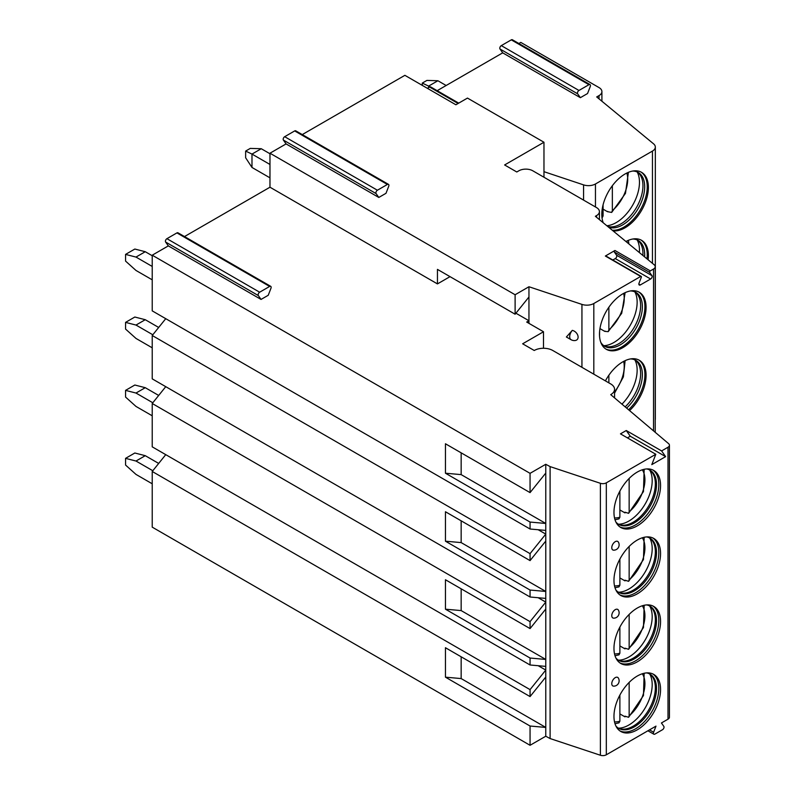 <?xml version="1.0" encoding="UTF-8"?>
<svg xmlns="http://www.w3.org/2000/svg" width="795" height="795" viewBox="0 0 795 795"><rect width="100%" height="100%" fill="white"/><g stroke="black" fill="none" stroke-linecap="round" stroke-linejoin="round"><path stroke-width="1.19" d="M184.5 236.562L269.972 187.213L437.449 283.904L450.03 276.64M261.048 299.427L258.335 295.571A2.127 1.232 -60 0 1 259.647 292.212L269.644 286.439A2.127 1.232 -60 0 1 270.707 286.329A2.127 1.232 -60 0 1 270.946 288.297L268.233 295.283L261.048 299.427L168.331 245.894L152.223 255.195L530.056 473.343L545.768 464.28L550.1 466.605L600.394 483.3A4.919 2.842 0 0 0 606.317 482.843L655.815 454.273L651.801 464.618L665.624 456.638L661.609 450.924L667.999 447.237A4.919 2.842 0 0 0 669.44 445.23A4.919 2.842 0 0 0 668.585 443.63L610.729 394.648A13.117 7.572 0 0 0 614.565 389.302A13.117 7.572 0 0 0 610.729 383.945L552.773 350.486A13.117 7.572 0 0 0 534.23 350.486L522.643 343.798L543.502 331.753L526.697 322.045L528.953 320.743L515.915 313.21M661.609 450.924L626.261 430.522L620.468 433.861L655.815 454.273M437.449 283.904L437.449 269.386L515.11 314.214L515.11 294.746L528.953 286.747L581.94 304.406A9.838 5.674 0 0 0 593.815 303.511L640.7 276.441A0.984 0.566 120 0 1 641.307 277.296L639.061 283.07A2.127 1.232 120 0 0 639.299 285.037A2.127 1.232 120 0 0 640.363 284.928L650.628 279.005A2.127 1.232 120 0 0 651.94 275.636L649.694 272.447L614.346 252.035A0.984 0.566 -60 0 1 614.942 250.485L605.353 256.03A0.984 0.566 -60 0 1 605.84 255.98L641.197 276.392M269.972 187.213L269.972 153.216L515.11 294.746M528.953 323.356L528.953 296.992L515.11 314.214M528.953 296.992L528.953 286.747M572.311 330.372A5.943 4.204 45 0 1 577.876 335.619A5.943 4.204 45 0 1 575.292 340.508A6.559 6.559 0 0 1 571.058 339.703A6.559 3.786 120 0 1 572.311 330.372L566.378 337L571.058 339.703M378.808 197.448L376.095 193.592A2.127 1.232 -60 0 1 377.406 190.234L387.394 184.46A2.127 1.232 -60 0 1 388.467 184.351A2.127 1.232 -60 0 1 388.705 186.318L385.992 193.304L378.808 197.448L286.081 143.915L269.972 153.216M614.942 250.485L650.3 270.896L653.54 269.018A5.734 3.309 0 0 0 655.219 266.683A5.734 3.309 0 0 0 654.186 264.785L595.366 216.29L596.528 215.614A9.838 5.674 0 0 0 599.41 211.599A9.838 5.674 0 0 0 596.528 207.584L532.779 170.786A9.838 5.674 0 0 0 518.877 170.786L516.79 171.988L504.616 164.963L543.969 142.245L467.47 98.083L455.883 104.771L404.884 75.326L302.259 134.584M612.826 260.005L615.28 258.594A2.127 1.232 120 0 0 616.582 255.225L614.346 252.035M650.3 270.896A0.984 0.566 120 0 0 649.694 272.447M605.412 380.875A32.943 19.02 -60 0 1 639.25 360.234A32.943 19.02 -60 0 1 646.077 375.31A32.943 19.02 -60 0 1 629.561 410.588M599.49 334.228A32.943 19.02 -60 0 1 613.869 301.066A32.943 19.02 -60 0 1 639.25 292.242A32.943 19.02 -60 0 1 646.077 307.327A32.943 19.02 -60 0 1 631.697 340.479A32.943 19.02 -60 0 1 606.307 349.303A32.943 19.02 -60 0 1 599.49 334.228M543.969 177.245L543.969 142.245M502.708 52.848L580.36 97.676L577.647 93.82A2.127 1.232 -60 0 1 578.959 90.461L588.956 84.687A2.127 1.232 -60 0 1 590.019 84.588L512.368 39.75A2.127 1.232 -60 0 0 511.294 39.859L501.297 45.623A2.127 1.232 -60 0 0 499.995 48.992L502.708 52.848L437.161 90.69M427.372 88.315L429.588 87.033A2.127 1.232 -60 0 1 430.651 86.923L458.725 103.131M286.081 143.915L283.378 140.059A2.127 1.232 -60 0 1 284.68 136.7L294.677 130.927A2.127 1.232 -60 0 1 295.74 130.817L388.467 184.351M168.331 245.894L165.618 242.038A2.127 1.232 -60 0 1 166.92 238.679L176.917 232.905A2.127 1.232 -60 0 1 177.981 232.806L270.707 286.329M152.223 255.195L152.223 310.865L530.056 529.013L545.768 530.414L545.777 541.067L530.056 560.604L445.448 511.751L445.448 541.196L461.16 542.597L461.16 520.824M165.748 318.676L152.223 335.5L152.223 378.857L530.056 596.995L545.768 598.406L545.777 609.049L530.056 628.587L445.448 579.744L445.448 609.189L461.16 610.59L461.16 588.807M165.748 386.668L152.223 403.492L152.223 446.84L530.056 664.988L545.768 666.389L545.768 670.086L530.056 689.623L530.056 696.579L445.448 647.726L445.448 677.171L461.16 678.572L461.16 656.799M165.748 454.651L152.223 471.475L152.223 527.145L530.056 745.293L545.768 736.23L550.1 738.555L600.394 755.25A4.919 2.842 0 0 0 606.317 754.793L655.984 726.123L653.609 732.245A2.127 1.232 120 0 0 653.848 734.202A2.127 1.232 120 0 0 654.921 734.103L662.503 729.721A2.127 1.232 120 0 0 663.815 726.352L661.43 722.973L667.999 719.187A4.919 2.842 0 0 0 669.44 717.179L669.44 445.23M543.969 171.68L583.58 184.887A9.838 5.674 0 0 0 595.455 183.983L652.447 151.08A9.838 5.674 0 0 0 655.328 147.065A9.838 5.674 0 0 0 653.55 143.816L596.707 96.94L599.023 95.609A9.838 5.674 0 0 0 601.904 91.594A9.838 5.674 0 0 0 599.023 87.579L520.785 42.403L518.877 43.506M125.56 458.357L134.832 453.001L145.266 455.684L135.995 461.03L125.56 458.357L125.56 465.045L135.995 474.416L152.223 483.787M158.682 463.435L145.266 455.684M135.995 461.03L152.809 470.739M125.56 390.375L134.832 385.019L145.266 387.692L135.995 393.048L125.56 390.375L125.56 397.063L135.995 406.434L152.223 415.795M158.682 395.443L145.266 387.692M135.995 393.048L152.809 402.757M125.56 322.382L134.832 317.026L145.266 319.709L135.995 325.056L125.56 322.382L125.56 329.07L135.995 338.441L152.223 347.812M158.682 327.46L145.266 319.709M135.995 325.056L152.809 334.765M125.56 254.4L134.832 249.044L145.266 251.717L135.995 257.073L125.56 254.4L125.56 261.088L135.995 270.459L152.223 279.82M152.223 255.732L145.266 251.717M135.995 257.073L152.223 266.444M245.635 151.08L250.276 148.397L261.267 148.725L251.985 154.081L245.635 151.08L245.635 157.768L251.985 167.457L269.972 177.842M269.972 153.753L261.267 148.725M251.985 167.457L251.985 154.081L269.972 164.466M580.36 97.676L587.545 93.532L590.258 86.546A2.127 1.232 -60 0 0 590.019 84.588M655.219 419.83A9.838 5.674 0 0 0 655.328 419.015L655.328 147.065M648.114 259.776A32.943 19.02 120 0 0 648.392 255.404A32.943 19.02 120 0 0 641.575 240.319A32.943 19.02 120 0 0 625.933 241.491M613.024 230.838A32.943 19.02 120 0 0 636.527 217.701A32.943 19.02 120 0 0 648.392 187.411A32.943 19.02 120 0 0 641.575 172.336A32.943 19.02 120 0 0 616.185 181.161A32.943 19.02 120 0 0 601.805 214.312A32.943 19.02 120 0 0 603.236 222.769M646.981 258.842A32.943 19.02 120 0 0 647.239 254.728A32.943 19.02 -60 0 0 640.979 240.001M632.79 239.017A31.144 17.977 -60 0 1 638.236 240.478A31.144 17.977 -60 0 1 644.685 254.728A31.144 17.977 120 0 1 644.616 256.884M642.897 255.473A31.144 17.977 120 0 0 642.946 253.724A31.144 17.977 -60 0 0 639.17 241.66A31.144 17.977 -60 0 0 637.342 240.011M637.183 239.941A32.943 19.02 -60 0 1 639.468 250.246A32.943 19.02 120 0 1 639.379 252.572M612.259 230.212A32.943 19.02 120 0 0 635.573 216.787A32.943 19.02 120 0 0 647.239 186.745A32.943 19.02 -60 0 0 640.979 172.018M632.79 171.034A31.144 17.977 -60 0 1 638.236 172.485A31.144 17.977 -60 0 1 644.685 186.745A31.144 17.977 120 0 1 631.955 217.144A31.144 17.977 120 0 1 608.483 227.102M607.638 226.406A31.144 17.977 120 0 0 608.592 226.645A31.144 17.977 120 0 0 631.25 214.958A31.144 17.977 120 0 0 642.946 185.742A31.144 17.977 -60 0 0 639.17 173.678A31.144 17.977 -60 0 0 637.342 172.028M637.183 171.958A32.943 19.02 -60 0 1 639.468 182.254A32.943 19.02 120 0 1 606.843 225.74M607.768 211.391A32.943 19.02 120 0 1 607.43 211.669L603.077 209.155M607.43 211.669L611.673 212.424L625.466 193.384L628.408 172.326M612.349 185.712L612.349 210.605L611.673 212.424M602.034 217.989L603.077 215.962L603.077 204.802M152.223 471.475L530.056 689.623M530.056 745.293L530.056 726.024L445.448 677.171M152.223 403.492L530.056 621.64L530.056 628.587M530.056 664.988L530.056 658.031L445.448 609.189M152.223 335.5L530.056 553.648L530.056 560.604M530.056 596.995L530.056 590.049L445.448 541.196M530.056 473.343L530.056 492.612L445.448 443.769L445.448 473.214L461.16 474.615L461.16 452.832M530.056 529.013L530.056 522.057L445.448 473.214M538.185 665.713L545.768 670.086L545.777 677.042L530.056 696.579M530.056 726.024L545.777 727.425L545.768 736.23M545.768 464.28L545.777 473.075L530.056 492.612M530.056 658.031L545.777 659.443L545.768 666.389M538.185 597.731L545.768 602.103L530.056 621.64M530.056 590.049L545.777 591.45L545.768 598.406M538.185 529.738L545.768 534.111L530.056 553.648M530.056 522.057L545.777 523.468L545.768 530.414M545.777 677.042L545.777 727.425L461.16 678.572M461.16 474.615L545.777 523.468L545.777 473.075M550.1 466.605L550.1 738.555M461.16 610.59L545.777 659.443L545.777 609.049M461.16 542.597L545.777 591.45L545.777 541.067M660.566 689.484A32.943 19.02 120 0 0 653.738 674.399A32.943 19.02 120 0 0 628.358 683.233A32.943 19.02 120 0 0 613.969 716.384A32.943 19.02 120 0 0 620.796 731.47A32.943 19.02 120 0 0 646.186 722.635A32.943 19.02 120 0 0 660.566 689.484M660.566 621.501A32.943 19.02 120 0 0 653.738 606.416A32.943 19.02 120 0 0 628.358 615.241A32.943 19.02 120 0 0 613.969 648.402A32.943 19.02 120 0 0 620.796 663.477A32.943 19.02 120 0 0 646.186 654.653A32.943 19.02 120 0 0 660.566 621.501M660.566 553.509A32.943 19.02 120 0 0 653.738 538.424A32.943 19.02 120 0 0 628.358 547.258A32.943 19.02 120 0 0 613.969 580.41A32.943 19.02 120 0 0 620.796 595.495A32.943 19.02 120 0 0 646.186 586.67A32.943 19.02 120 0 0 660.566 553.509M660.566 485.526A32.943 19.02 120 0 0 653.738 470.441A32.943 19.02 120 0 0 628.358 479.266A32.943 19.02 120 0 0 613.969 512.427A32.943 19.02 120 0 0 620.796 527.502A32.943 19.02 120 0 0 646.186 518.678A32.943 19.02 120 0 0 660.566 485.526M611.772 683.66A4.919 2.842 120 0 0 613.621 686.145A5.327 5.327 0 0 0 618.321 678.006A4.919 2.842 120 0 0 614.406 678.244A4.919 2.842 120 0 0 611.772 683.66M611.772 615.678A4.919 2.842 120 0 0 613.621 618.152A5.327 5.327 0 0 0 618.321 610.013A4.919 2.842 120 0 0 614.406 610.252A4.919 2.842 120 0 0 611.772 615.678M611.772 547.685A4.919 2.842 120 0 0 613.621 550.17A5.327 5.327 0 0 0 618.321 542.031A4.919 2.842 120 0 0 614.406 542.269A4.919 2.842 120 0 0 611.772 547.685M627.414 437.876L630.276 436.226L626.261 430.522M665.624 456.638L630.276 436.226M543.502 331.753L543.502 348.27M652.854 673.941A32.943 19.02 -60 0 1 658.826 688.48A32.943 19.02 120 0 1 645.013 721.025A32.943 19.02 120 0 1 619.951 730.923M615.936 726.054A31.303 18.076 120 0 0 618.719 728.379A31.303 18.076 120 0 0 642.847 719.982A31.303 18.076 120 0 0 656.511 688.48A31.303 18.076 -60 0 0 650.022 674.15A31.303 18.076 -60 0 0 646.623 672.898M649.436 673.832A31.303 18.076 -60 0 1 651.552 675.68A31.303 18.076 -60 0 1 655.348 687.814A31.303 18.076 120 0 1 643.592 717.179A31.303 18.076 120 0 1 620.806 728.926A31.303 18.076 120 0 1 618.152 728.021M618.46 728.17A32.943 19.02 120 0 0 652.188 684.644A32.943 19.02 -60 0 0 649.724 674.031M625.476 716.454A32.943 19.02 120 0 1 624.989 716.851L624.989 716.176L628.616 717.289L643.463 695.536L644.159 673.256M624.989 716.851L619.881 713.91M629.153 682.398L629.153 715.838L628.616 717.289M615.012 723.738L618.977 722.844L619.881 721.184L619.881 695.069M652.854 605.949A32.943 19.02 -60 0 1 658.826 620.497A32.943 19.02 120 0 1 645.013 653.043A32.943 19.02 120 0 1 619.951 662.941M615.936 658.061A31.303 18.076 120 0 0 618.719 660.387A31.303 18.076 120 0 0 642.847 651.999A31.303 18.076 120 0 0 656.511 620.497A31.303 18.076 -60 0 0 650.022 606.158A31.303 18.076 -60 0 0 646.623 604.906M649.436 605.85A31.303 18.076 -60 0 1 651.552 607.698A31.303 18.076 -60 0 1 655.348 619.822A31.303 18.076 120 0 1 643.592 649.187A31.303 18.076 120 0 1 620.806 660.943A31.303 18.076 120 0 1 618.152 660.029M618.46 660.188A32.943 19.02 120 0 0 652.188 616.662A32.943 19.02 -60 0 0 649.724 606.048M625.476 648.462A32.943 19.02 120 0 1 624.989 648.869L624.989 648.183L628.616 649.296L643.463 627.543L644.159 605.273M624.989 648.869L619.881 645.918M629.153 614.416L629.153 647.846L628.616 649.296M615.012 655.746L618.977 654.851L619.881 653.202L619.881 627.076M652.854 537.967A32.943 19.02 -60 0 1 658.826 552.505A32.943 19.02 120 0 1 645.013 585.05A32.943 19.02 120 0 1 619.951 594.948M615.936 590.079A31.303 18.076 120 0 0 618.719 592.404A31.303 18.076 120 0 0 642.847 584.017A31.303 18.076 120 0 0 656.511 552.505A31.303 18.076 -60 0 0 650.022 538.175A31.303 18.076 -60 0 0 646.623 536.923M649.436 537.857A31.303 18.076 -60 0 1 651.552 539.706A31.303 18.076 -60 0 1 655.348 551.839A31.303 18.076 120 0 1 643.592 581.205A31.303 18.076 120 0 1 620.806 592.951A31.303 18.076 120 0 1 618.152 592.046M618.46 592.195A32.943 19.02 120 0 0 652.188 548.669A32.943 19.02 -60 0 0 649.724 538.056M625.476 580.479A32.943 19.02 120 0 1 624.989 580.877L624.989 580.201L628.616 581.314L643.463 559.561L644.159 537.291M624.989 580.877L619.881 577.935M629.153 546.423L629.153 579.863L628.616 581.314M615.012 587.763L618.977 586.869L619.881 585.209L619.881 559.094M652.854 469.974A32.943 19.02 -60 0 1 658.826 484.523A32.943 19.02 120 0 1 645.013 517.068A32.943 19.02 120 0 1 619.951 526.966M615.936 522.086A31.303 18.076 120 0 0 618.719 524.412A31.303 18.076 120 0 0 642.847 516.025A31.303 18.076 120 0 0 656.511 484.523A31.303 18.076 -60 0 0 650.022 470.183A31.303 18.076 -60 0 0 646.623 468.931M649.436 469.875A31.303 18.076 -60 0 1 651.552 471.723A31.303 18.076 -60 0 1 655.348 483.847A31.303 18.076 120 0 1 643.592 513.212A31.303 18.076 120 0 1 620.806 524.968A31.303 18.076 120 0 1 618.152 524.064M618.46 524.213A32.943 19.02 120 0 0 652.188 480.687A32.943 19.02 -60 0 0 649.724 470.074M625.476 512.487A32.943 19.02 120 0 1 624.989 512.894L624.989 512.209L628.616 513.322L643.463 491.568L644.159 469.298M624.989 512.894L619.881 509.943M629.153 478.441L629.153 511.871L628.616 513.322M615.012 519.771L618.977 518.877L619.881 517.227L619.881 491.101M426.905 80.414L437.896 80.742L428.624 86.099L422.274 83.087L426.905 80.414M428.624 87.589L428.624 86.099L429.956 86.874M422.274 85.363L422.274 83.087M446.144 85.502L437.896 80.742M628.577 409.753A32.943 19.02 -60 0 0 644.914 374.644A32.943 19.02 120 0 0 638.663 359.916M630.465 358.933A31.144 17.977 120 0 1 635.92 360.383A31.144 17.977 120 0 1 642.37 374.644A31.144 17.977 -60 0 1 626.619 408.103M625.148 406.861A31.144 17.977 -60 0 0 640.631 373.64A31.144 17.977 120 0 0 636.845 361.576A31.144 17.977 120 0 0 635.026 359.926M634.857 359.857A32.943 19.02 120 0 1 637.143 370.152A32.943 19.02 -60 0 1 621.948 404.148M608.871 375.21L608.871 382.872M605.74 348.955A32.943 19.02 -60 0 0 630.912 339.405A32.943 19.02 -60 0 0 644.914 306.661A32.943 19.02 120 0 0 638.663 291.924M630.465 290.94A31.144 17.977 120 0 1 635.92 292.401A31.144 17.977 120 0 1 642.37 306.661A31.144 17.977 -60 0 1 628.775 337.994A31.144 17.977 -60 0 1 604.776 346.342A31.144 17.977 -60 0 1 600.791 342.347M603.932 345.795A31.144 17.977 -60 0 0 606.267 346.55A31.144 17.977 -60 0 0 628.934 334.864A31.144 17.977 -60 0 0 640.631 305.658A31.144 17.977 120 0 0 636.845 293.584A31.144 17.977 120 0 0 635.026 291.944M634.857 291.864A32.943 19.02 120 0 1 637.143 302.17A32.943 19.02 -60 0 1 603.783 345.696M605.055 331.078A32.943 19.02 -60 0 1 604.717 331.356L608.195 331.664L621.71 313.28L625.118 292.659M604.717 331.356L599.947 328.603M608.871 307.228L608.871 329.846L608.195 331.664M599.529 335.907L599.599 331.475M581.94 367.32L581.94 304.406M605.353 256.03L640.7 276.441M653.54 430.9L653.54 269.018M593.815 374.177L593.815 303.511M640.363 284.928L638.862 284.053M650.628 279.005L615.28 258.594M651.94 275.636L616.582 255.225M596.528 217.244L596.528 215.614M429.588 87.033L458.099 103.489M499.995 48.992L577.647 93.82M501.297 45.623L578.959 90.461M511.294 39.859L588.956 84.687M583.58 184.887L583.58 200.111M595.455 183.983L595.455 206.968M652.447 151.08L652.447 263.344M599.023 95.609L599.023 98.858M627.235 242.564A28.272 16.327 120 0 0 626.838 241.024M612.349 210.605A28.272 16.327 120 0 0 626.838 173.032M601.865 216.28A28.272 16.327 120 0 0 603.077 215.962M283.378 140.059L376.095 193.592M284.68 136.7L377.406 190.234M294.677 130.927L387.394 184.46M165.618 242.038L258.335 295.571M166.92 238.679L259.647 292.212M176.917 232.905L269.644 286.439M600.394 483.3L600.394 755.25M606.317 482.843L606.317 754.793M667.999 447.237L667.999 719.187M653.609 732.245L649.495 729.87M629.153 715.838A28.849 16.655 120 0 0 642.3 673.763M614.525 721.88A28.849 16.655 120 0 0 619.881 721.184M629.153 647.846A28.849 16.655 120 0 0 642.3 605.78M614.525 653.888A28.849 16.655 120 0 0 619.881 653.202M629.153 579.863A28.849 16.655 120 0 0 642.3 537.788M614.525 585.905A28.849 16.655 120 0 0 619.881 585.209M629.153 511.871A28.849 16.655 120 0 0 642.3 469.805M614.525 517.913A28.849 16.655 120 0 0 619.881 517.227M614.565 391.856A28.272 16.327 120 0 0 623.658 361.377M608.871 329.846A28.272 16.327 120 0 0 623.658 293.385M655.219 432.321L655.219 266.683M599.41 219.619L599.41 211.599M601.904 101.233L601.904 91.594M628.855 243.896L628.408 240.319M614.565 397.897L614.565 389.302M647.915 730.784L653.848 734.202M614.565 393.128L623.379 376.87L625.118 360.652"/></g></svg>

